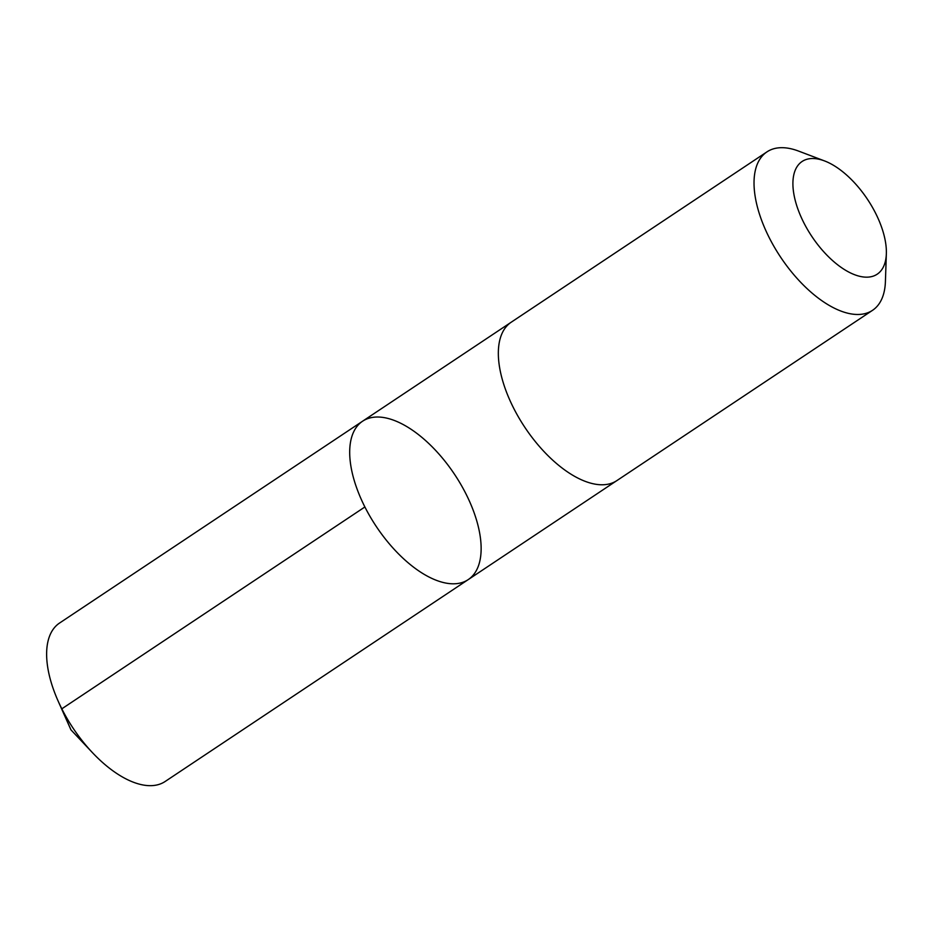 <?xml version="1.0" encoding="UTF-8"?>
<svg xmlns="http://www.w3.org/2000/svg" width="933" height="933" viewBox="0 0 933 933"><rect width="100%" height="100%" fill="white"/><g stroke="black" fill="none" stroke-linecap="round" stroke-linejoin="round"><path stroke-width="1.4" d="M422.532 573.352A95.201 47.023 -123.7 0 1 358.412 492.566A95.201 47.023 -123.7 0 1 362.634 421.18A95.201 47.023 -123.7 0 1 454.546 474.337A95.201 47.023 -123.7 0 1 468.179 579.638A95.201 47.023 -123.7 0 1 422.532 573.352A95.201 47.023 -123.7 0 1 358.412 492.566A95.201 47.023 -123.7 0 1 362.634 421.18L59.572 623.034A95.201 47.023 56.3 0 0 58.149 701.103A95.201 47.023 56.3 0 0 92.53 752.733A95.201 47.023 56.3 0 0 119.471 775.218A95.201 47.023 56.3 0 0 165.118 781.504L468.179 579.638A95.201 47.023 -123.7 0 1 422.532 573.352M824.562 160.931L798.555 151.076A95.201 47.023 56.3 0 0 766.984 151.857L511.296 322.153A95.201 47.023 56.3 0 0 524.929 427.454A95.201 47.023 56.3 0 0 616.841 480.623L872.53 310.327A95.201 47.023 56.3 0 0 885.417 281.486L886.35 253.694A67.724 33.448 56.3 0 0 834.569 165.957A67.724 33.448 56.3 0 0 824.562 160.931A67.724 33.448 56.3 0 0 793.913 194.344A67.724 33.448 56.3 0 0 843.7 269.101A67.724 33.448 56.3 0 0 886.35 253.694M766.984 151.857A95.201 47.023 56.3 0 0 780.618 257.158A95.201 47.023 56.3 0 0 872.53 310.327M364.885 506.969L61.823 708.823L70.943 729.839L92.53 752.733M70.943 729.839L58.149 701.103M510.852 322.456L362.634 421.18M616.386 480.915L468.179 579.638"/></g></svg>
